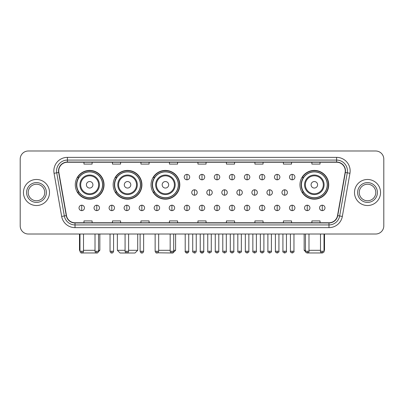 <?xml version="1.0" encoding="UTF-8"?>
<svg xmlns="http://www.w3.org/2000/svg" width="404" height="404" viewBox="0 0 404 404"><rect width="100%" height="100%" fill="white"/><g stroke="black" fill="none" stroke-linecap="round" stroke-linejoin="round"><path stroke-width="0.61" d="M299.955 184.795A14.382 14.382 0 0 0 314.337 199.177A14.382 14.382 0 0 0 328.72 184.795A14.382 14.382 0 0 0 314.337 170.417A14.382 14.382 0 0 0 299.955 184.795M151.04 184.795A14.382 14.382 0 0 0 165.423 199.177A14.382 14.382 0 0 0 179.805 184.795A14.382 14.382 0 0 0 165.423 170.417A14.382 14.382 0 0 0 151.04 184.795M113.16 184.795A14.382 14.382 0 0 0 127.543 199.177A14.382 14.382 0 0 0 141.925 184.795A14.382 14.382 0 0 0 127.543 170.417A14.382 14.382 0 0 0 113.16 184.795M75.28 184.795A14.382 14.382 0 0 0 89.663 199.177A14.382 14.382 0 0 0 104.045 184.795A14.382 14.382 0 0 0 89.663 170.417A14.382 14.382 0 0 0 75.28 184.795M78.73 192.122A13.16 13.16 0 0 1 78.73 177.472M116.61 192.122A13.16 13.16 0 0 1 116.61 177.472M154.49 192.122A13.16 13.16 0 0 1 154.49 177.472M303.404 192.122A13.16 13.16 0 0 1 303.404 177.472M20.2 159.126L20.2 225.876A8.141 8.141 0 0 0 28.341 234.017L375.659 234.017A8.141 8.141 0 0 0 383.8 225.876L383.8 159.126A8.141 8.141 0 0 0 375.659 150.99L28.341 150.99A8.141 8.141 0 0 0 20.2 159.126L20.2 225.876M23.457 192.501A13.024 13.024 0 0 0 36.481 205.53A13.024 13.024 0 0 0 49.505 192.501A13.024 13.024 0 0 0 36.481 179.477A13.024 13.024 0 0 0 23.457 192.501A13.024 13.024 0 0 0 36.481 205.53A13.024 13.024 0 0 0 49.505 192.501A13.024 13.024 0 0 0 36.481 179.477A13.024 13.024 0 0 0 23.457 192.501M354.495 192.501A13.024 13.024 0 0 0 367.519 205.53A13.024 13.024 0 0 0 380.543 192.501A13.024 13.024 0 0 0 367.519 179.477A13.024 13.024 0 0 0 354.495 192.501A13.024 13.024 0 0 0 367.519 205.53A13.024 13.024 0 0 0 380.543 192.501A13.024 13.024 0 0 0 367.519 179.477A13.024 13.024 0 0 0 354.495 192.501M58.731 170.932A8.681 8.681 0 0 1 67.412 162.246L336.588 162.246A8.681 8.681 0 0 1 345.137 172.437L337.532 215.584A8.681 8.681 0 0 1 328.977 222.756L75.023 222.756A8.681 8.681 0 0 1 66.468 215.584L58.863 172.437A8.681 8.681 0 0 1 58.731 170.932M58.514 170.932A8.898 8.898 0 0 0 58.651 172.478L66.256 215.62A8.898 8.898 0 0 0 75.023 222.973L328.977 222.973A8.898 8.898 0 0 0 337.744 215.62L345.349 172.478A8.898 8.898 0 0 0 336.588 162.029L67.412 162.029A8.898 8.898 0 0 0 58.514 170.932M54.055 173.286A13.569 13.569 0 0 1 67.412 157.363L336.588 157.363A13.569 13.569 0 0 1 349.945 173.286L342.339 216.433A13.569 13.569 0 0 1 328.977 227.644L75.023 227.644A13.569 13.569 0 0 1 61.66 216.433L54.055 173.286L56.727 172.816A10.852 10.852 0 0 1 67.412 160.08L336.588 160.08A10.852 10.852 0 0 1 347.273 172.816L339.668 215.958A10.852 10.852 0 0 1 328.977 224.927L75.023 224.927A10.852 10.852 0 0 1 64.332 215.958L56.727 172.816A10.852 10.852 0 0 1 56.56 170.932M375.659 150.99L28.341 150.99M28.341 234.017L375.659 234.017M383.8 225.876L383.8 159.126M337.744 215.62L339.668 215.958L347.273 172.816L349.945 173.286M197.93 162.246L197.93 164.085L206.07 164.085L206.07 162.246M169.438 162.246L169.438 164.085L177.578 164.085L177.578 162.246M140.946 162.246L140.946 164.085L149.086 164.085L149.086 162.246M112.458 162.246L112.458 164.085L120.599 164.085L120.599 162.246M83.966 162.246L83.966 164.085L92.107 164.085L92.107 162.246M226.422 162.246L226.422 164.085L234.562 164.085L234.562 162.246M254.914 162.246L254.914 164.085L263.055 164.085L263.055 162.246M283.401 162.246L283.401 164.085L291.542 164.085L291.542 162.246M311.893 162.246L311.893 164.085L320.034 164.085L320.034 162.246M206.07 222.756L206.07 220.922L197.93 220.922L197.93 222.756M177.578 222.756L177.578 220.922L169.438 220.922L169.438 222.756M149.086 222.756L149.086 220.922L140.946 220.922L140.946 222.756M120.599 222.756L120.599 220.922L112.458 220.922L112.458 222.756M92.107 222.756L92.107 220.922L83.966 220.922L83.966 222.756M234.562 222.756L234.562 220.922L226.422 220.922L226.422 222.756M263.055 222.756L263.055 220.922L254.914 220.922L254.914 222.756M291.542 222.756L291.542 220.922L283.401 220.922L283.401 222.756M320.034 222.756L320.034 220.922L311.893 220.922L311.893 222.756M44.753 192.501A8.272 8.272 0 0 0 36.481 184.234A8.272 8.272 0 0 0 28.209 192.501A8.272 8.272 0 0 0 36.481 200.773A8.272 8.272 0 0 0 44.753 192.501A8.272 8.272 0 0 1 36.481 200.773A8.272 8.272 0 0 1 28.209 192.501M97.172 252.965L82.153 252.965M83.507 250.298L95.011 250.298M98.536 250.298L99.838 250.298L98.49 251.647M92.92 184.795A3.257 3.257 0 0 0 89.663 181.542A3.257 3.257 0 0 0 86.406 184.795A3.257 3.257 0 0 0 89.663 188.052A3.257 3.257 0 0 0 92.92 184.795M99.434 184.795A9.767 9.767 0 0 0 89.663 175.028A9.767 9.767 0 0 0 79.896 184.795A9.767 9.767 0 0 0 89.663 194.566A9.767 9.767 0 0 0 99.434 184.795A9.767 9.767 0 0 1 89.663 194.566A9.767 9.767 0 0 1 79.896 184.795M102.55 184.795A12.888 12.888 0 0 0 89.663 171.907A12.888 12.888 0 0 0 76.775 184.795A12.888 12.888 0 0 0 89.663 197.687A12.888 12.888 0 0 0 102.55 184.795M79.487 234.017L79.487 250.298L79.977 250.298M103.772 184.795A14.11 14.11 0 0 1 77.603 192.122L78.911 192.122A13.009 13.009 0 0 0 98.273 194.551A13.009 13.009 0 0 0 98.273 175.043A13.009 13.009 0 0 0 78.911 177.472L77.603 177.472A14.11 14.11 0 0 1 103.772 184.795M128.603 250.298L137.719 250.298L135.007 253.01L120.084 253.01L117.367 250.298L125.073 250.298M130.8 184.795A3.257 3.257 0 0 0 127.543 181.542A3.257 3.257 0 0 0 124.286 184.795A3.257 3.257 0 0 0 127.543 188.052A3.257 3.257 0 0 0 130.8 184.795M137.309 184.795A9.767 9.767 0 0 0 127.543 175.028A9.767 9.767 0 0 0 117.776 184.795A9.767 9.767 0 0 0 127.543 194.566A9.767 9.767 0 0 0 137.309 184.795A9.767 9.767 0 0 1 127.543 194.566A9.767 9.767 0 0 1 117.776 184.795M140.43 184.795A12.888 12.888 0 0 0 127.543 171.907A12.888 12.888 0 0 0 114.655 184.795A12.888 12.888 0 0 0 127.543 197.687A12.888 12.888 0 0 0 140.43 184.795M141.653 184.795A14.11 14.11 0 0 1 115.483 192.122L116.791 192.122A13.009 13.009 0 0 0 136.153 194.551A13.009 13.009 0 0 0 136.153 175.043A13.009 13.009 0 0 0 116.791 177.472L115.483 177.472A14.11 14.11 0 0 1 141.653 184.795M173.7 250.298L175.599 250.298L172.887 253.01L157.747 252.798M158.666 250.298L170.17 250.298M168.68 184.795A3.257 3.257 0 0 0 165.423 181.542A3.257 3.257 0 0 0 162.166 184.795A3.257 3.257 0 0 0 165.423 188.052A3.257 3.257 0 0 0 168.68 184.795M175.19 184.795A9.767 9.767 0 0 0 165.423 175.028A9.767 9.767 0 0 0 155.656 184.795A9.767 9.767 0 0 0 165.423 194.566A9.767 9.767 0 0 0 175.19 184.795A9.767 9.767 0 0 1 165.423 194.566A9.767 9.767 0 0 1 155.656 184.795M178.31 184.795A12.888 12.888 0 0 0 165.423 171.907A12.888 12.888 0 0 0 152.535 184.795A12.888 12.888 0 0 0 165.423 197.687A12.888 12.888 0 0 0 178.31 184.795M179.533 184.795A14.11 14.11 0 0 1 153.363 192.122L154.671 192.122A13.009 13.009 0 0 0 174.033 194.551A13.009 13.009 0 0 0 174.033 175.043A13.009 13.009 0 0 0 154.671 177.472L153.363 177.472A14.11 14.11 0 0 1 179.533 184.795M321.847 252.965L306.828 252.965M308.989 250.298L320.493 250.298M324.023 250.298L324.513 250.298L324.023 250.788M317.594 184.795A3.257 3.257 0 0 0 314.337 181.542A3.257 3.257 0 0 0 311.08 184.795A3.257 3.257 0 0 0 314.337 188.052A3.257 3.257 0 0 0 317.594 184.795M324.104 184.795A9.767 9.767 0 0 0 314.337 175.028A9.767 9.767 0 0 0 304.565 184.795A9.767 9.767 0 0 0 314.337 194.566A9.767 9.767 0 0 0 324.104 184.795A9.767 9.767 0 0 1 314.337 194.566A9.767 9.767 0 0 1 304.565 184.795M327.225 184.795A12.888 12.888 0 0 0 314.337 171.907A12.888 12.888 0 0 0 301.45 184.795A12.888 12.888 0 0 0 314.337 197.687A12.888 12.888 0 0 0 327.225 184.795M304.161 234.017L304.161 250.298L305.464 250.298M328.447 184.795A14.11 14.11 0 0 1 302.278 192.122L303.586 192.122A13.009 13.009 0 0 0 322.942 194.551A13.009 13.009 0 0 0 322.942 175.043A13.009 13.009 0 0 0 303.586 177.472L302.278 177.472A14.11 14.11 0 0 1 328.447 184.795M375.791 192.501A8.272 8.272 0 0 0 367.519 184.234A8.272 8.272 0 0 0 359.247 192.501A8.272 8.272 0 0 0 367.519 200.773A8.272 8.272 0 0 0 375.791 192.501A8.272 8.272 0 0 1 367.519 200.773A8.272 8.272 0 0 1 359.247 192.501M186.966 174.377A2.712 2.712 0 0 0 184.254 177.088A2.712 2.712 0 0 0 186.966 179.805A2.712 2.712 0 0 0 189.683 177.088A2.712 2.712 0 0 0 186.966 174.377L186.966 179.805A2.712 2.712 0 0 0 189.683 177.088A2.712 2.712 0 0 0 186.966 174.377M202 174.377A2.712 2.712 0 0 0 199.288 177.088A2.712 2.712 0 0 0 202 179.805A2.712 2.712 0 0 0 204.712 177.088A2.712 2.712 0 0 0 202 174.377L202 179.805A2.712 2.712 0 0 0 204.712 177.088A2.712 2.712 0 0 0 202 174.377M217.034 174.377A2.712 2.712 0 0 0 214.317 177.088A2.712 2.712 0 0 0 217.034 179.805A2.712 2.712 0 0 0 219.746 177.088A2.712 2.712 0 0 0 217.034 174.377L217.034 179.805A2.712 2.712 0 0 0 219.746 177.088A2.712 2.712 0 0 0 217.034 174.377M232.063 174.377A2.712 2.712 0 0 0 229.351 177.088A2.712 2.712 0 0 0 232.063 179.805A2.712 2.712 0 0 0 234.78 177.088A2.712 2.712 0 0 0 232.063 174.377L232.063 179.805A2.712 2.712 0 0 0 234.78 177.088A2.712 2.712 0 0 0 232.063 174.377M247.097 174.377A2.712 2.712 0 0 0 244.385 177.088A2.712 2.712 0 0 0 247.097 179.805A2.712 2.712 0 0 0 249.808 177.088A2.712 2.712 0 0 0 247.097 174.377L247.097 179.805A2.712 2.712 0 0 0 249.808 177.088A2.712 2.712 0 0 0 247.097 174.377M262.13 174.377A2.712 2.712 0 0 0 259.419 177.088A2.712 2.712 0 0 0 262.13 179.805A2.712 2.712 0 0 0 264.842 177.088A2.712 2.712 0 0 0 262.13 174.377L262.13 179.805A2.712 2.712 0 0 0 264.842 177.088A2.712 2.712 0 0 0 262.13 174.377M277.164 174.377A2.712 2.712 0 0 0 274.447 177.088A2.712 2.712 0 0 0 277.164 179.805A2.712 2.712 0 0 0 279.876 177.088A2.712 2.712 0 0 0 277.164 174.377L277.164 179.805A2.712 2.712 0 0 0 279.876 177.088A2.712 2.712 0 0 0 277.164 174.377M292.193 174.377A2.712 2.712 0 0 0 289.481 177.088A2.712 2.712 0 0 0 292.193 179.805A2.712 2.712 0 0 0 294.91 177.088A2.712 2.712 0 0 0 292.193 174.377L292.193 179.805A2.712 2.712 0 0 0 294.91 177.088A2.712 2.712 0 0 0 292.193 174.377M194.486 189.789A2.712 2.712 0 0 0 191.769 192.501A2.712 2.712 0 0 0 194.486 195.218A2.712 2.712 0 0 0 197.197 192.501A2.712 2.712 0 0 0 194.486 189.789L194.486 195.218A2.712 2.712 0 0 0 197.197 192.501A2.712 2.712 0 0 0 194.486 189.789M209.514 189.789A2.712 2.712 0 0 0 206.803 192.501A2.712 2.712 0 0 0 209.514 195.218A2.712 2.712 0 0 0 212.231 192.501A2.712 2.712 0 0 0 209.514 189.789L209.514 195.218A2.712 2.712 0 0 0 212.231 192.501A2.712 2.712 0 0 0 209.514 189.789M224.548 189.789A2.712 2.712 0 0 0 221.836 192.501A2.712 2.712 0 0 0 224.548 195.218A2.712 2.712 0 0 0 227.26 192.501A2.712 2.712 0 0 0 224.548 189.789L224.548 195.218A2.712 2.712 0 0 0 227.26 192.501A2.712 2.712 0 0 0 224.548 189.789M239.582 189.789A2.712 2.712 0 0 0 236.865 192.501A2.712 2.712 0 0 0 239.582 195.218A2.712 2.712 0 0 0 242.294 192.501A2.712 2.712 0 0 0 239.582 189.789L239.582 195.218A2.712 2.712 0 0 0 242.294 192.501A2.712 2.712 0 0 0 239.582 189.789M254.616 189.789A2.712 2.712 0 0 0 251.899 192.501A2.712 2.712 0 0 0 254.616 195.218A2.712 2.712 0 0 0 257.328 192.501A2.712 2.712 0 0 0 254.616 189.789L254.616 195.218A2.712 2.712 0 0 0 257.328 192.501A2.712 2.712 0 0 0 254.616 189.789M269.645 189.789A2.712 2.712 0 0 0 266.933 192.501A2.712 2.712 0 0 0 269.645 195.218A2.712 2.712 0 0 0 272.362 192.501A2.712 2.712 0 0 0 269.645 189.789L269.645 195.218A2.712 2.712 0 0 0 272.362 192.501A2.712 2.712 0 0 0 269.645 189.789M284.679 189.789A2.712 2.712 0 0 0 281.967 192.501A2.712 2.712 0 0 0 284.679 195.218A2.712 2.712 0 0 0 287.39 192.501A2.712 2.712 0 0 0 284.679 189.789L284.679 195.218A2.712 2.712 0 0 0 287.39 192.501A2.712 2.712 0 0 0 284.679 189.789M81.739 205.202A2.712 2.712 0 0 0 79.027 207.914A2.712 2.712 0 0 0 81.739 210.63A2.712 2.712 0 0 0 84.456 207.914A2.712 2.712 0 0 0 81.739 205.202L81.739 210.63A2.712 2.712 0 0 0 84.456 207.914A2.712 2.712 0 0 0 81.739 205.202M96.773 205.202A2.712 2.712 0 0 0 94.061 207.914A2.712 2.712 0 0 0 96.773 210.63A2.712 2.712 0 0 0 99.485 207.914A2.712 2.712 0 0 0 96.773 205.202L96.773 210.63A2.712 2.712 0 0 0 99.485 207.914A2.712 2.712 0 0 0 96.773 205.202M111.807 205.202A2.712 2.712 0 0 0 109.09 207.914A2.712 2.712 0 0 0 111.807 210.63A2.712 2.712 0 0 0 114.519 207.914A2.712 2.712 0 0 0 111.807 205.202L111.807 210.63A2.712 2.712 0 0 0 114.519 207.914A2.712 2.712 0 0 0 111.807 205.202M126.836 205.202A2.712 2.712 0 0 0 124.124 207.914A2.712 2.712 0 0 0 126.836 210.63A2.712 2.712 0 0 0 129.553 207.914A2.712 2.712 0 0 0 126.836 205.202L126.836 210.63A2.712 2.712 0 0 0 129.553 207.914A2.712 2.712 0 0 0 126.836 205.202M141.87 205.202A2.712 2.712 0 0 0 139.158 207.914A2.712 2.712 0 0 0 141.87 210.63A2.712 2.712 0 0 0 144.582 207.914A2.712 2.712 0 0 0 141.87 205.202L141.87 210.63A2.712 2.712 0 0 0 144.582 207.914A2.712 2.712 0 0 0 141.87 205.202M156.904 205.202A2.712 2.712 0 0 0 154.192 207.914A2.712 2.712 0 0 0 156.904 210.63A2.712 2.712 0 0 0 159.615 207.914A2.712 2.712 0 0 0 156.904 205.202L156.904 210.63A2.712 2.712 0 0 0 159.615 207.914A2.712 2.712 0 0 0 156.904 205.202M171.937 205.202A2.712 2.712 0 0 0 169.22 207.914A2.712 2.712 0 0 0 171.937 210.63A2.712 2.712 0 0 0 174.649 207.914A2.712 2.712 0 0 0 171.937 205.202L171.937 210.63A2.712 2.712 0 0 0 174.649 207.914A2.712 2.712 0 0 0 171.937 205.202M186.966 205.202A2.712 2.712 0 0 0 184.254 207.914A2.712 2.712 0 0 0 186.966 210.63A2.712 2.712 0 0 0 189.683 207.914A2.712 2.712 0 0 0 186.966 205.202L186.966 210.63A2.712 2.712 0 0 0 189.683 207.914A2.712 2.712 0 0 0 186.966 205.202M202 205.202A2.712 2.712 0 0 0 199.288 207.914A2.712 2.712 0 0 0 202 210.63A2.712 2.712 0 0 0 204.712 207.914A2.712 2.712 0 0 0 202 205.202L202 210.63A2.712 2.712 0 0 0 204.712 207.914A2.712 2.712 0 0 0 202 205.202M217.034 205.202A2.712 2.712 0 0 0 214.317 207.914A2.712 2.712 0 0 0 217.034 210.63A2.712 2.712 0 0 0 219.746 207.914A2.712 2.712 0 0 0 217.034 205.202L217.034 210.63A2.712 2.712 0 0 0 219.746 207.914A2.712 2.712 0 0 0 217.034 205.202M232.063 205.202A2.712 2.712 0 0 0 229.351 207.914A2.712 2.712 0 0 0 232.063 210.63A2.712 2.712 0 0 0 234.78 207.914A2.712 2.712 0 0 0 232.063 205.202L232.063 210.63A2.712 2.712 0 0 0 234.78 207.914A2.712 2.712 0 0 0 232.063 205.202M247.097 205.202A2.712 2.712 0 0 0 244.385 207.914A2.712 2.712 0 0 0 247.097 210.63A2.712 2.712 0 0 0 249.808 207.914A2.712 2.712 0 0 0 247.097 205.202L247.097 210.63A2.712 2.712 0 0 0 249.808 207.914A2.712 2.712 0 0 0 247.097 205.202M262.13 205.202A2.712 2.712 0 0 0 259.419 207.914A2.712 2.712 0 0 0 262.13 210.63A2.712 2.712 0 0 0 264.842 207.914A2.712 2.712 0 0 0 262.13 205.202L262.13 210.63A2.712 2.712 0 0 0 264.842 207.914A2.712 2.712 0 0 0 262.13 205.202M277.164 205.202A2.712 2.712 0 0 0 274.447 207.914A2.712 2.712 0 0 0 277.164 210.63A2.712 2.712 0 0 0 279.876 207.914A2.712 2.712 0 0 0 277.164 205.202L277.164 210.63A2.712 2.712 0 0 0 279.876 207.914A2.712 2.712 0 0 0 277.164 205.202M292.193 205.202A2.712 2.712 0 0 0 289.481 207.914A2.712 2.712 0 0 0 292.193 210.63A2.712 2.712 0 0 0 294.91 207.914A2.712 2.712 0 0 0 292.193 205.202L292.193 210.63A2.712 2.712 0 0 0 294.91 207.914A2.712 2.712 0 0 0 292.193 205.202M307.227 205.202A2.712 2.712 0 0 0 304.515 207.914A2.712 2.712 0 0 0 307.227 210.63A2.712 2.712 0 0 0 309.939 207.914A2.712 2.712 0 0 0 307.227 205.202L307.227 210.63A2.712 2.712 0 0 0 309.939 207.914A2.712 2.712 0 0 0 307.227 205.202M322.261 205.202A2.712 2.712 0 0 0 319.544 207.914A2.712 2.712 0 0 0 322.261 210.63A2.712 2.712 0 0 0 324.973 207.914A2.712 2.712 0 0 0 322.261 205.202L322.261 210.63A2.712 2.712 0 0 0 324.973 207.914A2.712 2.712 0 0 0 322.261 205.202M336.588 157.363L336.588 162.029M56.727 172.816L58.651 172.478M75.023 227.644L75.023 222.973M328.977 222.973L328.977 227.644M61.66 216.433L66.256 215.62M345.349 172.478L347.273 172.816M67.412 157.363L67.412 162.029M339.668 215.958L342.339 216.433M46.379 192.501A9.898 9.898 0 0 0 36.481 182.603A9.898 9.898 0 0 0 26.583 192.501A9.898 9.898 0 0 0 36.481 202.404A9.898 9.898 0 0 0 46.379 192.501M98.637 184.795A8.974 8.974 0 0 0 89.663 175.821A8.974 8.974 0 0 0 80.689 184.795A8.974 8.974 0 0 0 89.663 193.768A8.974 8.974 0 0 0 98.637 184.795M136.517 184.795A8.974 8.974 0 0 0 127.543 175.821A8.974 8.974 0 0 0 118.569 184.795A8.974 8.974 0 0 0 127.543 193.768A8.974 8.974 0 0 0 136.517 184.795M174.397 184.795A8.974 8.974 0 0 0 165.423 175.821A8.974 8.974 0 0 0 156.449 184.795A8.974 8.974 0 0 0 165.423 193.768A8.974 8.974 0 0 0 174.397 184.795M323.311 184.795A8.974 8.974 0 0 0 314.337 175.821A8.974 8.974 0 0 0 305.363 184.795A8.974 8.974 0 0 0 314.337 193.768A8.974 8.974 0 0 0 323.311 184.795M377.417 192.501A9.898 9.898 0 0 0 367.519 182.603A9.898 9.898 0 0 0 357.621 192.501A9.898 9.898 0 0 0 367.519 202.404A9.898 9.898 0 0 0 377.417 192.501M194.486 251.248L192.718 251.248C192.365 251.813 192.95 252.399 194.486 253.01L194.486 251.248L196.248 251.248L196.248 234.017M209.514 251.248L207.752 251.248C207.393 251.813 207.984 252.399 209.514 253.01L209.514 251.248L211.282 251.248L211.282 234.017M224.548 251.248L222.786 251.248C222.427 251.813 223.013 252.399 224.548 253.01L224.548 251.248L226.311 251.248L226.311 234.017M239.582 251.248L237.82 251.248C237.461 251.813 238.047 252.399 239.582 253.01L239.582 251.248L241.345 251.248L241.345 234.017M254.616 251.248L252.848 251.248C252.49 251.813 253.081 252.399 254.616 253.01L254.616 251.248L256.378 251.248L256.378 234.017M269.645 251.248L267.882 251.248C267.524 251.813 268.115 252.399 269.645 253.01L269.645 251.248L271.407 251.248L271.407 234.017M284.679 251.248L282.916 251.248C282.558 251.813 283.143 252.399 284.679 253.01L284.679 251.248L286.441 251.248L286.441 234.017M81.739 251.248L79.977 251.248C80.285 252.505 80.871 253.096 81.739 253.01L81.739 251.248L83.507 251.248L83.507 234.017M96.773 251.248L95.011 251.248C95.319 252.505 95.905 253.096 96.773 253.01L96.773 251.248L98.536 251.248L98.536 234.017M111.807 251.248L110.04 251.248C110.348 252.505 110.938 253.096 111.807 253.01L111.807 251.248L113.569 251.248L113.569 234.017M126.836 251.248L125.073 251.248C125.381 252.505 125.972 253.096 126.836 253.01L126.836 251.248L128.603 251.248L128.603 234.017M141.87 251.248L140.107 251.248C140.415 252.505 141.001 253.096 141.87 253.01L141.87 251.248L143.632 251.248L143.632 234.017M156.904 251.248L155.141 251.248C155.449 252.505 156.035 253.096 156.904 253.01L156.904 251.248L158.666 251.248L158.666 234.017M171.937 251.248L170.17 251.248C170.478 252.505 171.069 253.096 171.937 253.01L171.937 251.248L173.7 251.248L173.7 234.017M186.966 251.248L185.204 251.248C184.845 251.813 185.436 252.399 186.966 253.01L186.966 251.248L188.734 251.248C189.087 251.813 188.501 252.399 186.966 253.01C186.098 253.096 185.512 252.505 185.204 251.248L185.204 234.017M202 251.248L200.238 251.248C199.879 251.813 200.465 252.399 202 253.01L202 251.248L203.762 251.248C204.121 251.813 203.535 252.399 202 253.01C201.131 253.096 200.546 252.505 200.238 251.248L200.238 234.017M217.034 251.248L215.266 251.248C214.913 251.813 215.499 252.399 217.034 253.01L217.034 251.248L218.796 251.248L218.796 234.017L218.796 251.248C219.155 251.813 218.564 252.399 217.034 253.01M232.063 251.248L230.3 251.248L230.3 234.017L230.3 251.248C229.942 251.813 230.532 252.399 232.063 253.01L232.063 251.248L233.83 251.248L233.83 234.017M247.097 251.248L245.334 251.248C244.976 251.813 245.561 252.399 247.097 253.01L247.097 251.248L248.859 251.248L248.859 234.017M262.13 251.248L260.368 251.248C260.009 251.813 260.595 252.399 262.13 253.01L262.13 251.248L263.893 251.248L263.893 234.017M277.164 251.248L275.397 251.248C275.038 251.813 275.629 252.399 277.164 253.01L277.164 251.248L278.927 251.248L278.927 234.017M292.193 251.248L290.431 251.248C290.072 251.813 290.663 252.399 292.193 253.01L292.193 251.248L293.961 251.248L293.961 234.017M307.227 251.248L305.464 251.248C305.106 251.813 305.692 252.399 307.227 253.01L307.227 251.248L308.989 251.248L308.989 234.017M322.261 251.248L320.493 251.248C320.14 251.813 320.726 252.399 322.261 253.01L322.261 251.248L324.023 251.248L324.023 234.017M99.838 234.017L99.838 250.298M79.977 250.788L79.487 250.298M137.719 234.017L137.719 250.298M117.367 234.017L117.367 250.298M175.599 234.017L175.599 250.298M324.513 234.017L324.513 250.298M305.51 251.647L304.161 250.298M192.718 251.248L192.718 234.017M196.248 251.248C195.94 252.505 195.354 253.096 194.486 253.01M207.752 251.248L207.752 234.017M211.282 251.248C211.635 251.813 211.05 252.399 209.514 253.01M222.786 251.248L222.786 234.017M226.311 251.248C226.669 251.813 226.083 252.399 224.548 253.01M237.82 251.248L237.82 234.017M241.345 251.248C241.703 251.813 241.112 252.399 239.582 253.01M252.848 251.248L252.848 234.017M256.378 251.248C256.737 251.813 256.146 252.399 254.616 253.01M267.882 251.248L267.882 234.017M271.407 251.248C271.766 251.813 271.18 252.399 269.645 253.01M282.916 251.248L282.916 234.017M286.441 251.248C286.8 251.813 286.214 252.399 284.679 253.01M79.977 251.248L79.977 234.017M83.507 251.248C83.199 252.505 82.608 253.096 81.739 253.01M95.011 251.248L95.011 234.017M98.536 251.248C98.228 252.505 97.642 253.096 96.773 253.01M110.04 251.248L110.04 234.017M113.569 251.248C113.261 252.505 112.676 253.096 111.807 253.01M125.073 251.248L125.073 234.017M128.603 251.248C128.295 252.505 127.704 253.096 126.836 253.01M140.107 251.248L140.107 234.017M143.632 251.248C143.324 252.505 142.738 253.096 141.87 253.01M155.141 251.248L155.141 234.017M158.666 251.248C158.358 252.505 157.772 253.096 156.904 253.01M170.17 251.248L170.17 234.017M173.7 251.248C173.392 252.505 172.801 253.096 171.937 253.01M186.966 253.01C187.835 253.096 188.426 252.505 188.734 251.248L188.734 234.017M202 253.01C202.869 253.096 203.454 252.505 203.762 251.248L203.762 234.017M215.266 251.248L215.266 234.017M233.83 251.248C234.189 251.813 233.598 252.399 232.063 253.01M245.334 251.248L245.334 234.017M248.859 251.248C249.218 251.813 248.632 252.399 247.097 253.01M260.368 251.248L260.368 234.017M263.893 251.248C264.251 251.813 263.666 252.399 262.13 253.01M275.397 251.248L275.397 234.017M278.927 251.248C279.285 251.813 278.694 252.399 277.164 253.01M290.431 251.248L290.431 234.017M293.961 251.248C294.314 251.813 293.728 252.399 292.193 253.01M305.464 251.248L305.464 234.017M308.989 251.248C309.348 251.813 308.762 252.399 307.227 253.01M320.493 251.248L320.493 234.017M324.023 251.248C324.382 251.813 323.791 252.399 322.261 253.01"/></g></svg>
